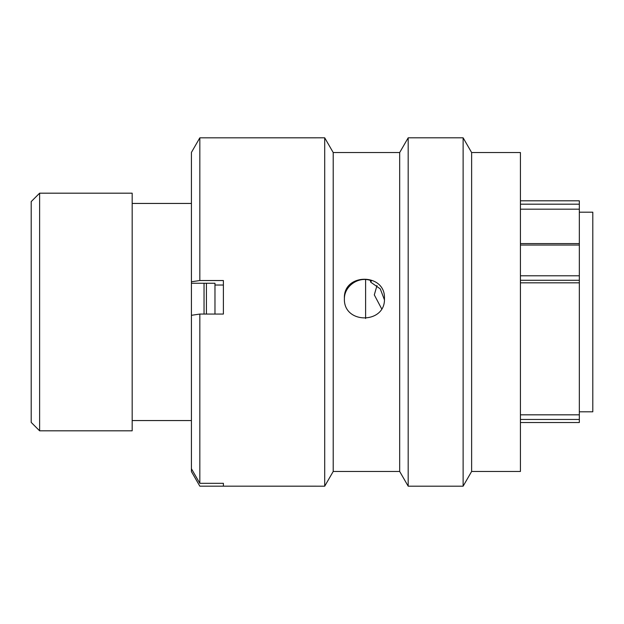 <?xml version="1.0" encoding="UTF-8"?>
<svg xmlns="http://www.w3.org/2000/svg" width="624" height="624" viewBox="0 0 624 624"><rect width="100%" height="100%" fill="white"/><g stroke="black" fill="none" stroke-linecap="round" stroke-linejoin="round"><path stroke-width="0.94" d="M520.432 243.571L579.337 243.571L579.337 204.181L520.432 204.181M520.432 200.803L579.337 200.803L579.337 204.181M31.2 422.401L31.2 201.599L39.616 193.183L39.616 430.817L31.2 422.401M579.337 411.801L592.8 411.801L592.8 212.199L579.337 212.199M365.602 318.505L365.602 279.56M204.04 314.067L204.04 283.249M191.42 193.019L191.42 430.981M191.077 203.447L132.179 203.447M191.077 420.553L132.179 420.553M39.616 430.817L132.179 430.817L132.179 193.183L39.616 193.183M520.432 282.828L579.337 282.828L579.337 414.827L520.432 414.827M520.432 209.18L579.337 209.18M579.337 243.571L579.337 280.262L520.432 280.262M579.337 282.828L579.337 280.262M579.337 414.827L579.337 422.495M381.615 308.74L374.299 294.879L376.99 285.566M206.427 314.067L206.427 283.249M214.976 314.067L214.976 283.249L214.976 285.028L223.392 285.028M471.627 298.475L471.627 471.463L520.432 471.463L520.432 152.537L471.627 152.537L471.627 298.475M199.828 137.826L199.828 280.527L191.42 281.775L191.42 152.428L199.828 137.826L324.706 137.818L324.706 486.182L333.208 471.463L333.208 152.537L399.68 152.537L408.182 137.818L463.125 137.818L463.125 486.182L471.627 471.463M408.182 137.818L408.182 486.182L463.125 486.182M399.68 152.537L399.68 471.463L408.182 486.182M199.828 314.067L199.828 483.319L191.42 468.725L191.42 315.307L199.828 314.067L223.392 314.067L223.392 280.527L199.828 280.527M223.392 483.319L223.392 486.174L223.392 483.319L199.828 483.319M324.706 486.182L199.828 486.174L191.42 471.572L191.42 468.725M384.407 299.754L380.281 288.881L370.757 282.204L370.321 280.402M344.393 299.372C343.863 286.003 358.987 275.668 371.413 280.769L370.757 282.204M344.393 298.475C343.161 272.844 385.679 272.86 384.454 298.475C385.71 324.293 343.177 324.379 344.393 298.475M191.42 281.775L191.42 283.249L214.976 283.249M520.432 419.461L579.337 419.461M579.337 245.045L520.432 245.045M520.432 275.792L579.337 275.792M520.432 422.518L579.337 422.518M333.208 471.463L399.68 471.463M333.208 152.537L324.706 137.818M471.627 152.537L463.125 137.818"/></g></svg>

